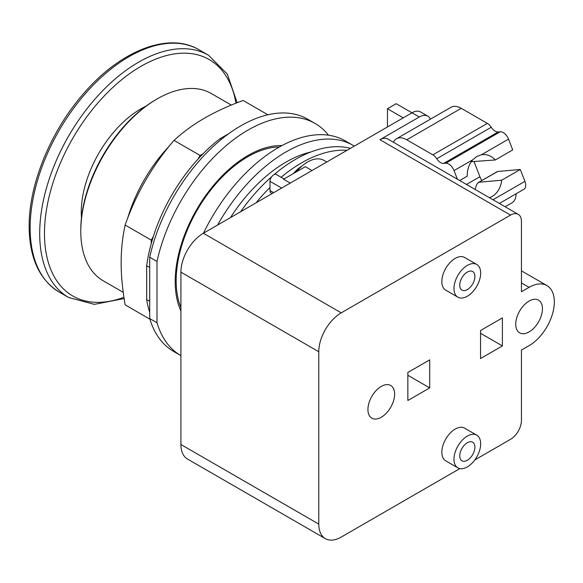 <?xml version="1.0" encoding="UTF-8"?>
<svg xmlns="http://www.w3.org/2000/svg" width="583" height="583" viewBox="0 0 583 583"><rect width="100%" height="100%" fill="white"/><g stroke="black" fill="none" stroke-linecap="round" stroke-linejoin="round"><path stroke-width="0.87" d="M145.932 106.179A84.462 48.768 120 0 0 81.263 212.248A84.462 48.768 120 0 0 81.467 217.838M231.334 105.093L211.294 93.52A108.11 62.417 120 0 0 157.235 98.87L156.018 99.576A106.398 61.426 120 0 0 80.789 229.884L80.789 231.283A108.11 62.417 120 0 0 103.184 280.773L123.224 292.345M157.235 98.87A108.11 62.417 120 0 0 80.789 231.283M267.889 114.778L243.126 100.487C214.763 110.712 191.72 124.019 174.004 140.394C152.389 165.536 136.101 193.753 125.134 225.045C122.445 237.594 121.118 250.129 121.162 262.656C121.118 275.14 122.445 289.204 125.134 304.858L149.889 319.156M149.714 301.331L146.676 299.582L146.676 265.717A126.147 72.831 120 0 1 151.23 243.592L151.23 240.116L125.134 225.045M151.23 240.116L153.358 236.421A126.147 72.831 -60 0 0 151.23 243.592M153.358 236.421A126.147 72.831 120 0 1 197.972 159.152L200.107 155.457L174.004 140.394M200.107 155.457L203.117 153.715A126.147 72.831 -60 0 0 197.972 159.152M146.676 299.582A126.147 72.831 120 0 0 149.714 312.299M221.263 139.446L220.002 138.718A126.147 72.831 120 0 0 203.117 153.715M220.002 138.718L228.762 133.66M146.676 265.717L149.714 267.466M149.714 318.558A134.083 77.415 120 0 0 173.69 351.469L180.912 355.645A134.083 77.415 120 0 1 156.995 322.756L149.714 318.558L149.714 257.249L156.995 261.454L156.995 322.756M328.484 135.205A134.083 77.415 120 0 0 315.053 123.436L307.773 119.231A134.083 77.415 120 0 0 149.714 257.249M315.053 123.436A134.083 77.415 120 0 0 156.995 261.454M180.912 310.943A102.98 59.451 -60 0 1 175.199 281.596A102.98 59.451 -60 0 1 281.99 145.575M459.688 180.533L467.238 176.175A21.884 17.257 -95.1 0 1 472.791 159.764L476.77 156.484L481.412 154.787A21.884 17.257 -95.1 0 1 482.586 154.626A21.884 17.257 -95.1 0 1 495.339 159.953L471.253 161.717M474.97 189.351L475.735 187.332C476.398 184.658 477.513 182.96 479.095 182.239L501.679 180.22A21.884 17.257 -95.1 0 1 492.271 196.362A21.884 17.257 -95.1 0 1 489.341 197.652M497.722 171.482A3.862 2.23 60 0 0 497.161 171.657L478.468 182.45L497.722 171.482L520.306 169.471L501.679 180.22M495.339 159.953L512.719 149.918L508.536 139.126A8.585 4.955 -120 0 0 500.243 131.78L498.166 131.962A8.585 4.955 60 0 1 491.236 127.269A8.585 4.955 -120 0 0 487.344 123.392L461.255 108.329A20.594 11.893 -120 0 0 450.958 107.308L396.462 138.769A20.594 11.893 -120 0 0 393.379 142.245M467.318 460.271A10.727 6.194 -60 0 1 461.955 460.803A10.727 6.194 -60 0 1 460.315 452.204A10.727 6.194 -60 0 1 467.318 442.752A10.727 6.194 -60 0 1 472.682 442.22A10.727 6.194 -60 0 1 474.329 450.819A10.727 6.194 -60 0 1 467.318 460.271M467.318 289.591A10.727 6.194 -60 0 1 461.955 290.115A10.727 6.194 -60 0 1 460.315 281.523A10.727 6.194 -60 0 1 467.318 272.072A10.727 6.194 -60 0 1 472.682 271.54A10.727 6.194 -60 0 1 474.329 280.131A10.727 6.194 -60 0 1 467.318 289.591M457.385 179.207L454.04 170.586A8.585 4.955 -120 0 0 445.755 163.233L443.678 163.422A8.585 4.955 60 0 1 436.747 158.729A8.585 4.955 -120 0 0 432.856 154.852L406.759 139.789A20.594 11.893 -120 0 0 396.462 138.769M474.139 161.848L479.911 176.715A13.73 7.929 -120 0 0 481.806 180.526M499.376 203.445L523.949 189.256A8.585 4.955 -120 0 0 524.919 181.349L520.306 169.471M505.162 206.783L511.845 202.928A20.594 11.893 -120 0 0 516.115 193.782M467.318 436.099A18.882 10.902 120 0 0 454.988 452.736A18.882 10.902 120 0 0 457.881 467.865A18.882 10.902 120 0 0 467.318 466.925A18.882 10.902 120 0 0 479.656 450.295A18.882 10.902 120 0 0 476.763 435.166A18.882 10.902 120 0 0 467.318 436.099M467.318 265.418A18.882 10.902 120 0 0 454.988 282.048A18.882 10.902 120 0 0 457.881 297.177A18.882 10.902 120 0 0 467.318 296.244A18.882 10.902 120 0 0 479.656 279.607A18.882 10.902 120 0 0 476.763 264.478A18.882 10.902 120 0 0 467.318 265.418M459.819 468.594L341.23 537.067A31.752 18.328 -60 0 1 325.35 538.634A31.752 18.328 -60 0 1 318.777 524.102L318.777 351.738A31.752 18.328 -60 0 1 341.23 312.852L510.526 215.105A15.45 8.92 -60 0 1 518.251 214.34A15.45 8.92 -60 0 1 521.45 221.416L521.45 291.762L529.094 287.346A35.701 20.609 -60 0 1 546.941 285.575A35.701 20.609 -60 0 1 552.414 314.186A35.701 20.609 -60 0 1 529.094 345.639L521.45 350.055L521.45 420.401A15.45 8.92 -60 0 1 510.526 439.32L474.817 459.936M381.275 417.253A18.882 10.902 -60 0 1 371.837 418.186A18.882 10.902 -60 0 1 368.944 403.057A18.882 10.902 -60 0 1 381.275 386.42A18.882 10.902 -60 0 1 390.719 385.487A18.882 10.902 -60 0 1 393.612 400.616A18.882 10.902 -60 0 1 381.275 417.253M529.094 331.909A18.882 10.902 -60 0 1 519.65 332.842A18.882 10.902 -60 0 1 516.757 317.713A18.882 10.902 -60 0 1 529.094 301.076A18.882 10.902 -60 0 1 538.532 300.143A18.882 10.902 -60 0 1 541.425 315.272A18.882 10.902 -60 0 1 529.094 331.909M457.881 467.865L445.747 460.854A18.882 10.902 -60 0 1 442.854 445.725A18.882 10.902 -60 0 1 455.185 429.095A18.882 10.902 -60 0 1 464.622 428.155L476.763 435.166M457.881 297.177L445.747 290.174A18.882 10.902 -60 0 1 442.854 275.045A18.882 10.902 -60 0 1 455.185 258.407A18.882 10.902 -60 0 1 464.622 257.475L476.763 264.478M279.425 146.982A101.26 58.46 120 0 0 176.168 280.751A101.26 58.46 120 0 0 180.912 307.605M429.7 387.892L407.852 400.506L407.852 372.479L429.7 359.864L429.7 387.892L407.852 375.277M502.393 345.923L480.545 358.538L480.545 330.51L502.393 317.895L502.393 345.923L480.545 333.308M518.251 214.34L387.666 138.951A15.45 8.92 120 0 0 379.941 139.716L419.264 117.015A17.162 9.911 -60 0 1 427.842 116.163A17.162 9.911 -60 0 1 430.451 119.143M387.469 126.963L387.469 108.744L396.207 103.701L411.977 112.811L203.365 233.251A31.752 18.328 120 0 0 180.912 272.144L180.912 444.508A31.752 18.328 120 0 0 187.486 459.04L325.35 538.634M427.842 116.163L420.562 111.958A17.162 9.911 120 0 0 411.977 112.811L419.264 117.015M403.239 117.853L387.469 108.744M296.397 171.839A32.612 18.824 -60 0 1 307.613 161.994A32.612 18.824 -60 0 1 323.915 160.383L326.75 162.016M312.007 170.528L305.332 166.672L283.578 179.236L290.254 183.091M284.045 178.966L276.415 174.557A5.32 3.075 120 0 0 272.312 175.979A5.32 3.075 120 0 0 269.987 181.335L269.987 190.583A5.32 3.075 -60 0 0 271.095 193.017L272.072 193.585M293.628 173.435A22.314 12.884 -60 0 1 301.542 166.403A22.314 12.884 -60 0 1 301.651 166.344M354.289 146.114A134.083 77.415 120 0 0 352.977 145.327L345.398 140.948A134.083 77.415 120 0 0 203.445 233.207M256.054 202.833A131.765 76.074 -60 0 1 269.987 187.449M281.13 177.276A131.765 76.074 -60 0 1 301.542 162.876A131.765 76.074 -60 0 1 347.031 150.312M352.977 145.327A134.083 77.415 120 0 0 217.583 225.045M274.032 174.667A131.765 76.074 -60 0 1 295.494 159.385A131.765 76.074 -60 0 1 350.412 148.352M240.575 211.767A131.765 76.074 -60 0 1 271.736 176.656M230.445 217.619A121.628 70.222 -60 0 1 285.94 162.14A121.628 70.222 -60 0 1 310.673 152.061M30.141 227.968A139.869 80.753 120 0 0 59.109 292.003C39.425 279.774 29.441 257.97 29.15 226.59C28.764 183.747 51.464 129.258 85.103 91.866C121.577 50.131 169.048 31.752 198.978 49.737A139.869 80.753 120 0 0 91.196 87.21A139.869 80.753 120 0 0 30.141 227.968M59.109 292.003L68.663 297.519A139.869 80.753 -60 0 1 39.695 233.484A139.869 80.753 -60 0 1 100.75 92.726A139.869 80.753 -60 0 1 208.532 55.254L198.978 49.737M123.917 297.308A136.495 78.807 -60 0 1 44.476 233.484A136.495 78.807 -60 0 1 132.421 71.709A136.495 78.807 -60 0 1 235.977 103.213M169.391 145.976A108.11 62.417 120 0 0 127.655 218.253M481.412 154.787L508.536 139.126M406.759 139.789L461.255 108.329M432.856 154.852L487.344 123.392M436.747 158.729L491.236 127.269M443.678 163.422L498.166 131.962M445.755 163.233L500.243 131.78M454.04 170.586L472.791 159.764M466.495 184.461L479.911 176.715M493.014 199.772L524.919 181.349M521.45 282.93L529.094 287.346M379.941 139.716L510.526 215.105M203.365 233.251L341.23 312.852M180.912 272.144L318.777 351.738M180.912 444.508L318.777 524.102M281.64 188.061L269.987 181.335M273.631 192.689L269.987 190.583M124.106 298.569L94.395 304.355L68.663 297.519M237.164 102.746L227.319 74.114L208.532 55.254M521.45 270.862L546.941 285.575"/></g></svg>
